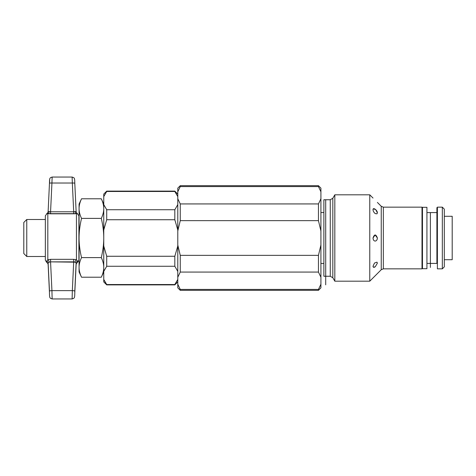 <?xml version="1.0" encoding="UTF-8"?>
<svg xmlns="http://www.w3.org/2000/svg" width="476" height="476" viewBox="0 0 476 476"><rect width="100%" height="100%" fill="white"/><g stroke="black" fill="none" stroke-linecap="round" stroke-linejoin="round"><path stroke-width="0.71" d="M103.756 204.615L106.713 209.732L174.823 209.732L177.786 204.615L174.823 209.732L174.823 219.739L106.713 219.739L103.756 229.968L103.756 246.032L106.713 256.261L174.823 256.261L177.786 246.032L174.823 256.261L174.823 266.268L106.713 266.268L103.756 271.385L103.756 279.418L106.713 284.529L174.823 284.529L177.786 279.418L174.823 284.886L174.823 284.529L106.713 284.529L106.713 284.886L103.756 279.418C103.756 282.744 103.756 282.744 103.756 279.418L103.756 196.588L103.756 229.968L106.713 219.739L106.713 209.732L103.756 204.615M177.786 196.588L174.823 191.471L106.713 191.471L103.756 196.588C103.756 193.256 103.756 193.256 103.756 196.588L106.713 191.471L174.823 191.471L174.823 191.114L177.786 196.588M177.786 271.385L174.823 266.268L177.786 271.385M177.786 229.968L174.823 219.739L177.786 229.968M106.713 266.268L174.823 266.268L174.823 256.261L106.713 256.261L106.713 266.268L106.713 256.261L103.756 246.032L103.756 271.385L106.713 266.268M177.786 194.077L174.823 191.114L106.713 191.114L103.756 194.077L103.756 196.588M103.756 279.418L103.756 281.923L106.713 284.886L174.823 284.886L177.786 281.923M174.823 209.732L106.713 209.732L106.713 219.739L174.823 219.739L174.823 209.732M45.351 216.092L45.351 256.51L26.763 256.51L23.8 253.547L23.8 222.453L26.763 219.49L26.763 256.51L26.763 219.49L45.351 219.49L45.351 215.789L45.351 260.211L46.743 262.431L46.743 261.015A2.469 2.321 178.6 0 1 48.13 262.996L49.195 262.169L50.569 261.86L75.065 262.169A2.469 1.267 108.9 0 1 76.446 259.723L73.697 259.325L73.697 261.86L73.697 259.325L50.569 259.325L50.569 261.86L50.569 259.325L47.82 259.723A2.469 1.267 -108.9 0 1 49.195 262.169A2.469 1.267 71.1 0 0 47.82 259.723L46.743 261.015L46.743 262.431L47.85 263.496A2.469 2.469 152.1 0 0 47.832 263.46M23.8 250.34L23.8 225.66M79.076 267.405C79.076 273.426 79.076 273.426 79.076 267.405L79.076 208.595C79.076 202.574 79.076 202.574 79.076 208.595L79.076 271.957L81.527 277.21C79.879 273.7 79.058 270.433 79.076 267.405C79.058 264.376 79.879 261.11 81.527 257.605C79.879 250.59 79.058 244.057 79.076 238C79.058 231.943 79.879 225.41 81.527 218.395C79.879 214.89 79.058 211.624 79.076 208.595C79.058 205.567 79.879 202.3 81.527 198.79C79.879 202.3 79.058 205.567 79.076 208.595C79.058 211.624 79.879 214.89 81.527 218.395L101.305 218.395C102.953 225.41 103.774 231.943 103.756 238C103.774 244.057 102.953 250.59 101.305 257.605C102.953 261.11 103.774 264.376 103.756 267.405C103.774 270.433 102.953 273.7 101.305 277.21C102.953 273.7 103.774 270.433 103.756 267.405C103.774 264.376 102.953 261.11 101.305 257.605C102.953 250.59 103.774 244.057 103.756 238C103.774 231.943 102.953 225.41 101.305 218.395C102.953 214.89 103.774 211.624 103.756 208.595C103.774 211.624 102.953 214.89 101.305 218.395L81.527 218.395C79.879 225.41 79.058 231.943 79.076 238C79.058 244.057 79.879 250.59 81.527 257.605L101.305 257.605L81.527 257.605C79.879 261.11 79.058 264.376 79.076 267.405C79.058 270.433 79.879 273.7 81.527 277.21L101.305 277.21L81.527 277.21M81.527 198.79L101.305 198.79C102.953 202.3 103.774 205.567 103.756 208.595C103.774 205.567 102.953 202.3 101.305 198.79L81.527 198.79L79.076 204.043L79.076 208.595M377.385 263.157L376.962 262.163L374.493 263.044L373.023 266.239L373.41 267.203L375.267 266.744L377.385 263.157L375.267 266.744C373.898 267.673 373.154 267.5 373.023 266.239M377.385 238L375.142 234.918L373.023 238C373.154 239.958 373.898 240.981 375.267 241.082C376.546 240.814 377.254 239.791 377.385 238C377.254 239.791 376.546 240.814 375.267 241.082C373.898 240.981 373.154 239.958 373.023 238C374.404 234.019 375.862 234.019 377.385 238M375.267 213.611C373.898 212.546 373.154 211.261 373.023 209.761C372.821 206.899 377.444 210.166 377.385 212.843L375.796 209.72L373.404 208.797L373.023 209.761C373.154 211.261 373.898 212.546 375.267 213.611L376.962 213.837L377.385 212.843L376.962 213.837M377.385 273.575L373.023 277.936L381.246 269.714L381.246 206.286L383.341 207.155L383.341 268.845L383.341 207.155L421.998 207.155L421.998 268.845L383.341 268.845L381.246 269.714L381.246 206.286L377.385 202.425M373.023 198.064L369.775 194.815L334.818 194.815L332.825 198.272L332.825 277.728L332.825 198.272L330.261 199.747L323.876 199.747L323.876 276.253L330.261 276.253L330.261 199.747L330.261 276.253L332.825 277.728L334.818 281.185L334.818 194.815L334.818 281.185L369.775 281.185L369.775 194.815L369.775 281.185L373.023 277.936M442.329 268.845L442.329 207.155L437.396 207.155L437.396 268.845L442.329 268.845L442.329 207.155L444.304 209.125L444.304 266.875L442.329 268.845M436.903 263.418L436.903 212.582L426.93 212.582L426.93 263.418L436.903 263.418L436.903 207.649M436.903 231.407L437.396 231.407L436.903 231.407L436.903 212.582L436.903 253.464L436.903 244.593L437.396 244.593L436.903 244.593M320.913 191.757L320.913 188.151L318.45 185.682L180.255 185.682L177.786 188.151L177.786 191.757L180.255 186.58L180.255 185.682L180.255 186.58L318.45 186.58L318.45 185.682L318.45 186.58L320.913 191.757C320.913 186.979 320.913 186.979 320.913 191.757L320.913 198.754L320.913 191.757L318.45 186.58L180.255 186.58L177.786 191.757L177.786 198.754L180.255 203.936L318.45 203.936L320.913 198.754L320.913 244.997L320.913 231.003L318.45 220.65L180.255 220.65L177.786 231.003L177.786 244.997L180.255 255.35L318.45 255.35L320.913 244.997L320.913 277.246L318.45 272.07L180.255 272.07L177.786 277.246L177.786 284.243L180.255 289.42L318.45 289.42L320.913 284.243L320.913 277.246L320.913 284.243C320.913 289.021 320.913 289.021 320.913 284.243L318.45 289.42L318.45 290.318L318.45 289.42L180.255 289.42L180.255 290.318L180.255 289.42L177.786 284.243L177.786 287.849L180.255 290.318L318.45 290.318L320.913 287.849L320.913 284.243M320.913 198.754L318.45 203.936L318.45 220.65L320.913 231.003L320.913 198.754L320.913 212.534L323.876 212.534M318.45 203.936L180.255 203.936L180.255 220.65L318.45 220.65L318.45 203.936M180.255 203.936L177.786 198.754L177.786 231.003L180.255 220.65L180.255 203.936M177.786 284.243C177.786 289.021 177.786 289.021 177.786 284.243L177.786 191.757C177.786 186.979 177.786 186.979 177.786 191.757M177.786 231.003L177.786 277.246L180.255 272.07L180.255 255.35L177.786 244.997M180.255 272.07L318.45 272.07L318.45 255.35L180.255 255.35L180.255 272.07M318.45 272.07L320.913 277.246L320.913 244.997L318.45 255.35L318.45 272.07M436.903 243.629L437.396 243.629L436.903 243.629M437.396 237.036L436.903 237.036L437.396 237.036M444.304 259.717L452.2 259.717L452.2 216.282L444.304 216.282M452.2 231.407L452.2 244.593M76.434 263.46A2.469 2.469 -152.1 0 0 76.13 264.537L74.797 292.68A2.469 0.405 -177.3 0 0 74.797 292.68L74.797 291.139A2.469 0.405 -177.3 0 0 72.334 290.622A2.469 0.405 2.7 0 1 74.797 291.139L76.13 262.996A2.469 2.321 -178.6 0 1 77.517 261.015L76.446 259.723A2.469 1.267 -71.1 0 0 75.065 262.169L76.13 262.996L76.13 264.531A2.469 2.469 27.9 0 1 76.41 263.496L77.517 262.431L77.517 261.015A2.469 2.321 1.4 0 0 76.13 262.996L75.065 262.169L73.697 261.86L50.569 261.86L51.932 290.622L72.334 290.622L73.697 261.86L72.334 290.622L51.932 290.622L50.569 261.86L49.195 262.169L48.13 262.996A2.469 2.321 -1.4 0 0 46.743 261.015L47.82 259.723L47.82 213.653L46.743 213.569L50.569 213.801L50.569 211.79L49.195 211.618A2.469 1.422 -83.3 0 1 47.82 213.653A2.469 1.422 96.7 0 0 49.195 211.618L50.569 211.79L50.569 213.801L73.697 213.801L73.697 211.79L50.569 211.79L73.697 211.79L73.697 213.801L76.446 213.653L76.446 259.723L77.517 261.015L77.517 262.431L78.909 260.211L78.909 216.092M47.844 263.484L48.13 264.531A2.469 2.469 152.1 0 0 47.844 263.484A2.469 2.469 -27.9 0 1 48.13 264.537L49.462 291.139A2.469 0.405 -2.7 0 1 51.932 290.622A2.469 0.405 177.3 0 0 49.462 291.139L48.13 262.996L49.462 292.68A2.469 0.405 -2.7 0 1 49.462 292.68L48.13 264.531L49.462 292.68A2.469 0.405 177.3 0 0 49.462 292.686C49.552 298.41 49.784 298.101 52.146 298.946L51.932 290.622L52.146 298.952L72.12 298.952L72.334 290.622M78.909 215.789L76.41 212.504A2.469 2.469 152.1 0 0 77.517 213.569L76.446 213.653A2.469 1.422 83.3 0 1 75.065 211.618L73.697 211.79L72.334 183.028L51.932 183.028L50.569 211.79L51.932 183.028L72.334 183.028L73.697 211.79L75.065 211.618A2.469 1.422 -96.7 0 0 76.446 213.653L77.517 213.569A2.469 2.469 -27.9 0 1 76.13 211.469L74.797 183.32A2.469 0.405 177.3 0 0 72.334 183.028A2.469 0.405 -2.7 0 1 74.797 183.32L76.13 211.463L74.797 183.32C74.667 177.566 74.589 177.982 72.12 177.042L72.334 183.028L72.12 177.048L52.146 177.048L51.932 183.028A2.469 0.405 -177.3 0 0 49.462 183.32L48.13 211.463A2.469 2.469 27.9 0 1 46.743 213.569L46.743 213.569A2.469 2.469 -152.1 0 0 47.85 212.504L48.13 211.463L49.195 211.618M75.065 211.618L76.13 211.463L76.422 212.516M76.422 263.484L76.13 264.537L76.13 262.996L74.797 292.68A2.469 0.405 2.7 0 1 74.797 292.686L76.13 264.537L74.797 292.68C74.667 298.434 74.589 298.018 72.12 298.958M49.54 183.224L49.671 179.892M49.682 179.416L49.462 183.314A2.469 0.405 2.7 0 1 51.932 183.028L52.146 177.048C49.784 177.899 49.552 177.59 49.462 183.32L48.13 211.469L49.462 183.32M73.697 259.325L76.446 259.723L76.446 213.653L47.82 213.653L47.82 259.723L50.569 259.325L73.697 259.325M325.703 199.747L325.703 284.838L325.703 199.747M426.93 268.696L426.93 207.304L422.486 207.304L422.486 268.696L426.93 268.696M430.387 212.582L430.387 267.429L430.387 212.582M101.305 277.21L103.756 271.957M101.305 198.79L103.756 204.043M320.913 263.466L323.876 263.466M47.85 212.504L45.351 215.789"/></g></svg>
